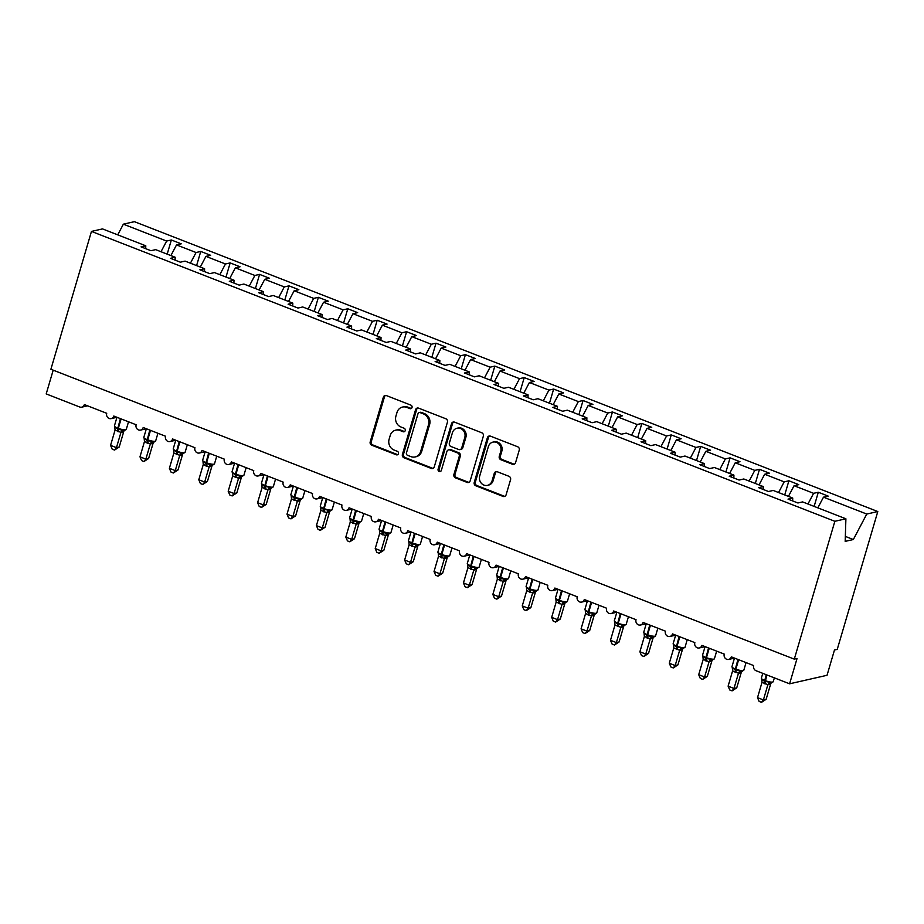 <?xml version="1.0" encoding="UTF-8"?>
<svg xmlns="http://www.w3.org/2000/svg" width="924" height="924" viewBox="0 0 924 924"><rect width="100%" height="100%" fill="white"/><g stroke="black" fill="none" stroke-linecap="round" stroke-linejoin="round"><path stroke-width="1.39" d="M412.035 407.519A1.86 1.686 -102.8 0 0 410.926 405.151L386.394 395.576A2.656 2.414 -102.8 0 0 383.356 397.158L370.201 441.845A2.656 2.414 -102.8 0 0 371.783 445.229L396.315 454.793A1.86 1.686 -102.8 0 0 398.44 453.696A1.86 1.686 -102.8 0 0 397.332 451.328L394.167 450.08A8.489 7.715 -102.8 0 1 389.108 439.258L390.205 435.539A8.489 7.715 -102.8 0 1 395.715 430.145A8.489 7.715 -102.8 0 1 399.93 430.469L403.107 431.716A1.86 1.686 -102.8 0 0 405.232 430.607A1.86 1.686 -102.8 0 0 404.135 428.239L400.958 426.992A8.489 7.715 -102.8 0 1 395.911 416.17L396.997 412.451A8.489 7.715 -102.8 0 1 402.506 407.057A8.489 7.715 -102.8 0 1 406.733 407.38L409.898 408.627A1.86 1.686 -102.8 0 0 412.035 407.519M512.52 464.275A2.656 2.414 -102.8 0 0 515.557 462.693L519.242 450.15A2.656 2.414 -102.8 0 0 517.671 446.766L490.425 436.14A2.656 2.414 -102.8 0 0 487.375 437.722L474.231 482.409A2.656 2.414 -102.8 0 0 475.802 485.793L503.06 496.419A2.656 2.414 -102.8 0 0 506.098 494.837L510.556 479.695A2.656 2.414 -102.8 0 0 508.974 476.31L497.308 471.76A2.656 2.414 -102.8 0 0 494.271 473.342L492.065 480.861A7.092 6.445 -102.8 0 1 487.456 485.366A7.092 6.445 -102.8 0 1 481.161 483.067A7.092 6.445 -102.8 0 1 479.706 476.033L488.369 446.615A7.092 6.445 -102.8 0 1 492.966 442.111A7.092 6.445 -102.8 0 1 499.26 444.409A7.092 6.445 -102.8 0 1 500.716 451.443L499.272 456.341A2.656 2.414 -102.8 0 0 500.854 459.725L512.52 464.275L513.617 464.021A2.656 2.414 -102.8 0 0 514.368 464.183M145.692 248.66L145.784 245.796L102.495 228.909L91.464 231.416L50.889 369.265L794.294 659.135L797.042 658.512L789.604 683.806L756.075 670.732A4.054 3.684 -102.8 0 1 753.661 665.569L731.311 656.849A4.054 3.684 -102.8 0 1 725.086 658.107A4.054 3.684 -102.8 0 1 724.254 654.1L701.905 645.379A4.054 3.684 -102.8 0 1 695.68 646.65A4.054 3.684 -102.8 0 1 694.848 642.63L672.499 633.91A4.054 3.684 -102.8 0 1 666.273 635.181A4.054 3.684 -102.8 0 1 665.442 631.161L643.092 622.453A4.054 3.684 -102.8 0 1 636.867 623.712A4.054 3.684 -102.8 0 1 636.035 619.692L613.686 610.983A4.054 3.684 -102.8 0 1 607.461 612.242A4.054 3.684 -102.8 0 1 606.629 608.235L584.28 599.514A4.054 3.684 -102.8 0 1 578.054 600.773A4.054 3.684 -102.8 0 1 577.223 596.765L554.874 588.045A4.054 3.684 -102.8 0 1 548.648 589.316A4.054 3.684 -102.8 0 1 547.817 585.296L525.467 576.576A4.054 3.684 -102.8 0 1 519.242 577.846A4.054 3.684 -102.8 0 1 518.41 573.827L496.061 565.118A4.054 3.684 -102.8 0 1 489.836 566.377A4.054 3.684 -102.8 0 1 489.004 562.358L466.655 553.649A4.054 3.684 -102.8 0 1 460.429 554.908A4.054 3.684 -102.8 0 1 459.598 550.9L437.248 542.18A4.054 3.684 -102.8 0 1 431.023 543.451A4.054 3.684 -102.8 0 1 430.191 539.431L407.842 530.711A4.054 3.684 -102.8 0 1 401.617 531.981A4.054 3.684 -102.8 0 1 400.785 527.962L378.436 519.242A4.054 3.684 -102.8 0 1 372.21 520.512A4.054 3.684 -102.8 0 1 371.379 516.493L349.029 507.784A4.054 3.684 -102.8 0 1 342.804 509.043A4.054 3.684 -102.8 0 1 341.972 505.024L319.623 496.315A4.054 3.684 -102.8 0 1 313.398 497.574A4.054 3.684 -102.8 0 1 312.566 493.566L290.217 484.846A4.054 3.684 -102.8 0 1 283.991 486.116A4.054 3.684 -102.8 0 1 283.16 482.097L260.811 473.377A4.054 3.684 -102.8 0 1 254.585 474.647A4.054 3.684 -102.8 0 1 253.754 470.628L231.404 461.919A4.054 3.684 -102.8 0 1 225.179 463.178A4.054 3.684 -102.8 0 1 224.347 459.159L201.998 450.45A4.054 3.684 -102.8 0 1 195.773 451.709A4.054 3.684 -102.8 0 1 194.941 447.69L172.592 438.981A4.054 3.684 -102.8 0 1 166.366 440.24A4.054 3.684 -102.8 0 1 165.535 436.232L143.185 427.512A4.054 3.684 -102.8 0 1 136.96 428.782A4.054 3.684 -102.8 0 1 136.128 424.763L113.779 416.043A4.054 3.684 -102.8 0 1 107.554 417.313A4.054 3.684 -102.8 0 1 106.722 413.294L84.373 404.585A4.054 3.684 77.2 0 1 79.718 406.999L46.2 393.924L53.199 370.154M91.464 231.416L834.857 521.298L794.294 659.135M447.435 422.153A2.656 2.414 -102.8 0 0 445.853 418.768L418.607 408.142A2.656 2.414 -102.8 0 0 415.569 409.725L402.414 454.412A2.656 2.414 -102.8 0 0 403.996 457.796L431.242 468.422A2.656 2.414 -102.8 0 0 434.28 466.839L447.435 422.153M454.516 422.141L481.762 432.767A2.656 2.414 -102.8 0 1 483.344 436.151L470.189 480.838A2.656 2.414 -102.8 0 1 467.151 482.42L455.486 477.87A2.656 2.414 -102.8 0 1 453.903 474.486L459.24 456.364A2.656 2.414 -102.8 0 0 457.657 452.979L449.93 449.965A2.656 2.414 -102.8 0 0 446.893 451.547L441.337 470.42A1.86 1.686 -102.8 0 1 438.484 470.997A1.86 1.686 -102.8 0 1 438.103 469.149L451.478 423.723A2.656 2.414 -102.8 0 1 454.516 422.141M834.857 521.298L845.899 518.791L802.61 501.917L797.909 502.979L788.022 499.133L792.734 498.059L792.642 500.935M792.734 498.059L773.203 490.448L768.502 491.51L758.616 487.664L763.328 486.59L763.236 489.466M763.328 486.59L743.797 478.978L739.096 480.053L729.209 476.195L733.922 475.121L733.829 477.997M733.922 475.121L714.391 467.509L709.69 468.584L699.803 464.726L704.515 463.663L704.423 466.528M704.515 463.663L684.984 456.04L680.283 457.114L670.397 453.268L675.109 452.194L675.017 455.058M675.109 452.194L655.578 444.583L650.877 445.645L640.99 441.799L645.703 440.725L645.61 443.601M645.703 440.725L626.172 433.113L621.459 434.188L611.584 430.33L616.296 429.256L616.204 432.132M616.296 429.256L596.765 421.644L592.053 422.718L582.178 418.861L586.879 417.798L586.798 420.663M586.879 417.798L567.359 410.175L562.647 411.249L552.771 407.392L557.472 406.329L557.391 409.193M557.472 406.329L537.953 398.718L533.24 399.78L523.365 395.934L528.066 394.86L527.985 397.724M528.066 394.86L508.547 387.248L503.834 388.311L493.959 384.465L498.66 383.391L498.579 386.267M498.66 383.391L479.14 375.779L474.428 376.853L464.553 372.996L469.253 371.922L469.161 374.798M469.253 371.922L449.734 364.31L445.022 365.384L435.146 361.527L439.847 360.464L439.755 363.328M439.847 360.464L420.328 352.841L415.615 353.915L405.74 350.057L410.441 348.995L410.348 351.859M410.441 348.995L390.921 341.383L386.209 342.446L376.334 338.6L381.034 337.526L380.942 340.39M381.034 337.526L361.515 329.914L356.803 330.977L346.927 327.131L351.628 326.057L351.536 328.932M351.628 326.057L332.109 318.445L327.396 319.519L317.521 315.662L322.222 314.587L322.13 317.463M322.222 314.587L302.702 306.976L297.99 308.05L288.115 304.192L292.816 303.13L292.723 305.994M292.816 303.13L273.296 295.507L268.584 296.581L258.708 292.723L263.409 291.661L263.317 294.525M263.409 291.661L243.89 284.049L239.177 285.112L229.302 281.266L234.003 280.191L233.911 283.056M234.003 280.191L214.472 272.58L209.771 273.643L199.896 269.796L204.597 268.722L204.504 271.598M204.597 268.722L185.066 261.111L180.365 262.185L170.478 258.327L175.19 257.253L175.098 260.129M814.136 506.41L818.306 492.249L813.594 493.324L794.074 485.701L788.438 496.384M807.969 503.996L813.594 493.324M784.73 494.941L788.9 480.78L784.187 481.854L764.668 474.243L759.031 484.915M778.562 492.538L784.187 481.854M755.324 483.471L759.493 469.311L754.781 470.385L735.25 462.774L729.625 473.458M749.156 481.069L754.781 470.385M725.918 472.002L730.087 457.854L725.375 458.916L705.844 451.305L700.219 461.988M719.738 469.6L725.375 458.916M696.511 460.545L700.681 446.384L695.968 447.447L676.437 439.836L670.812 450.519M690.332 458.131L695.968 447.447M667.105 449.076L671.263 434.915L666.562 435.989L647.031 428.366L641.406 439.05M660.926 446.662L666.562 435.989M637.699 437.606L641.857 423.446L637.156 424.52L617.625 416.909L612 427.581M631.519 435.204L637.156 424.52M608.292 426.137L612.45 411.977L607.749 413.051L588.218 405.44L582.594 416.123M602.113 423.735L607.749 413.051M578.886 414.668L583.044 400.519L578.343 401.582L558.812 393.971L553.187 404.654M572.707 412.266L578.343 401.582M549.48 403.211L553.638 389.05L548.937 390.113L529.406 382.501L523.781 393.185M543.3 400.797L548.937 390.113M520.073 391.741L524.231 377.581L519.531 378.655L500 371.032L494.375 381.716M513.894 389.327L519.531 378.655M490.667 380.272L494.825 366.112L490.124 367.186L470.593 359.575L464.968 370.247M484.488 377.87L490.124 367.186M461.249 368.803L465.419 354.654L460.718 355.717L441.187 348.105L435.562 358.789M455.082 366.401L460.718 355.717M431.843 357.334L436.012 343.185L431.312 344.248L411.781 336.636L406.156 347.32M425.675 354.932L431.312 344.248M402.437 345.876L406.606 331.716L401.905 332.79L382.374 325.167L376.749 335.851M396.269 343.462L401.905 332.79M373.03 334.407L377.2 320.247L372.499 321.321L352.968 313.71L347.332 324.382M366.863 331.993L372.499 321.321M343.624 322.938L347.794 308.778L343.093 309.852L323.562 302.24L317.925 312.913M337.456 320.536L343.093 309.852M314.218 311.469L318.387 297.32L313.686 298.383L294.155 290.771L288.519 301.455M308.05 309.066L313.686 298.383M284.811 300L288.981 285.851L284.28 286.914L264.749 279.302L259.113 289.986M278.644 297.597L284.28 286.914M255.405 288.542L259.575 274.382L254.862 275.456L235.343 267.833L229.706 278.517M249.237 286.128L254.862 275.456M225.999 277.073L230.168 262.913L225.456 263.987L205.937 256.375L200.3 267.048M219.831 274.671L225.456 263.987M196.593 265.604L200.762 251.444L196.05 252.518L176.53 244.906L181.231 243.832L171.356 239.986L166.643 241.048L123.366 224.174L134.396 221.668L877.8 511.538L837.236 649.387L834.476 650.011L827.038 675.294L789.604 683.806M190.425 263.201L196.05 252.518M145.784 245.796L141.072 246.858L150.958 250.716L155.659 249.642L175.19 257.253M167.186 254.135L171.356 239.986M161.019 251.732L166.643 241.048M817.844 507.853L823.48 497.17L828.181 496.107L818.306 492.249M788.9 480.78L798.775 484.638L794.074 485.701M759.493 469.311L769.369 473.169L764.668 474.243M730.087 457.854L739.962 461.7L735.25 462.774M700.681 446.384L710.556 450.231L705.844 451.305M671.263 434.915L681.15 438.773L676.437 439.836M641.857 423.446L651.743 427.304L647.031 428.366M612.45 411.977L622.337 415.835L617.625 416.909M583.044 400.519L592.931 404.366L588.218 405.44M553.638 389.05L563.524 392.896L558.812 393.971M524.231 377.581L534.118 381.439L529.406 382.501M494.825 366.112L504.712 369.97L500 371.032M465.419 354.654L475.306 358.5L470.593 359.575M436.012 343.185L445.899 347.031L441.187 348.105M406.606 331.716L416.493 335.574L411.781 336.636M377.2 320.247L387.087 324.105L382.374 325.167M347.794 308.778L357.68 312.635L352.968 313.71M318.387 297.32L328.274 301.166L323.562 302.24M288.981 285.851L298.856 289.697L294.155 290.771M259.575 274.382L269.45 278.24L264.749 279.302M230.168 262.913L240.044 266.77L235.343 267.833M200.762 251.444L210.637 255.301L205.937 256.375M845.899 518.791L845.183 541.372L853.337 539.524L866.758 514.056L823.48 497.17M866.758 514.056L877.8 511.538M170.894 255.59L176.53 244.906M117.729 234.858L123.366 224.174M853.337 539.524L845.345 536.405M411.353 408.466A1.86 1.686 -102.8 0 1 411.007 408.373L407.831 407.137A8.489 7.715 -102.8 0 0 403.615 406.803L402.506 407.057M395.715 430.145L396.812 429.891A8.489 7.715 -102.8 0 1 401.039 430.226L404.215 431.462A1.86 1.686 -102.8 0 0 404.562 431.554M385.643 395.426A2.656 2.414 -102.8 0 0 384.453 396.916L371.298 441.603A2.656 2.414 -102.8 0 0 372.88 444.975L397.412 454.55A1.86 1.686 -102.8 0 0 397.759 454.643M417.856 407.981A2.656 2.414 -102.8 0 0 416.666 409.471L403.511 454.158A2.656 2.414 -102.8 0 0 405.093 457.542L432.34 468.168A2.656 2.414 -102.8 0 0 433.09 468.318M420.12 412.612A1.86 1.686 -102.8 0 0 417.994 413.709L406.445 452.933A1.86 1.686 -102.8 0 0 407.553 455.301L410.903 456.618A8.489 7.715 -102.8 0 0 415.119 456.941A8.489 7.715 -102.8 0 0 420.628 451.547L428.517 424.74A8.489 7.715 -102.8 0 0 423.469 413.917L420.12 412.612L421.228 412.358A1.86 1.686 -102.8 0 0 420.304 412.289L419.196 412.531M415.119 456.941L416.227 456.699A8.489 7.715 -102.8 0 0 421.737 451.305L420.628 451.547M421.228 412.358L424.566 413.663A8.489 7.715 -102.8 0 1 429.625 424.486L421.737 451.305M448.614 449.861L449.711 449.607A2.656 2.414 -102.8 0 1 451.028 449.711L458.766 452.737A2.656 2.414 -102.8 0 1 460.337 456.121L455.012 474.243A2.656 2.414 -102.8 0 0 456.583 477.616L468.249 482.166A2.656 2.414 -102.8 0 0 468.999 482.328M453.765 421.991A2.656 2.414 -102.8 0 0 452.575 423.469L439.2 468.907A1.86 1.686 -102.8 0 0 440.656 471.367M464.772 437.56A7.092 6.445 -102.8 0 0 463.317 430.526A7.092 6.445 -102.8 0 0 457.022 428.239A7.092 6.445 -102.8 0 0 452.425 432.744L449.376 443.104A2.656 2.414 -102.8 0 0 450.947 446.488L458.685 449.503A2.656 2.414 -102.8 0 0 461.723 447.921L464.772 437.56L465.881 437.306A7.092 6.445 -102.8 0 0 464.414 430.284A7.092 6.445 -102.8 0 0 458.131 427.985L457.022 428.239M460.002 449.607L461.111 449.364A2.656 2.414 -102.8 0 0 462.832 447.678L461.723 447.921M465.881 437.306L462.832 447.678M492.966 442.111L494.074 441.857A7.092 6.445 -102.8 0 1 500.369 444.155A7.092 6.445 -102.8 0 1 501.824 451.189L500.381 456.086A2.656 2.414 -102.8 0 0 501.951 459.471L513.617 464.021M487.456 485.366L488.553 485.112A7.092 6.445 -102.8 0 0 493.162 480.607L492.065 480.861M496.558 471.61A2.656 2.414 -102.8 0 0 495.368 473.1L493.162 480.607M489.674 435.989A2.656 2.414 -102.8 0 0 488.484 437.479L475.329 482.166A2.656 2.414 -102.8 0 0 476.911 485.55L504.158 496.165A2.656 2.414 -102.8 0 0 504.908 496.327M119.208 447.031L114.541 450.069L116.447 447.655L120.94 432.397L115.061 430.099L110.568 445.368L116.447 447.655L119.208 447.031L123.654 431.889L120.905 432.513M123.7 431.774L123.654 431.889A2.968 2.379 51.8 0 1 124.22 430.723M115.061 430.099L114.749 426.83L117.591 429.14L120.397 418.63M117.533 431.485A2.968 1.063 111.3 0 0 117.591 429.14L124.625 430.665M120.94 432.397L122.338 429.787M121.102 418.907L118.318 428.343L117.614 428.066A5.81 1.271 16.4 0 1 114.414 425.895L114.749 426.83M114.541 450.069L112.197 449.156L110.568 445.368M148.614 458.5L143.948 461.538L145.853 459.124L150.346 443.867L144.467 441.568L139.974 456.826L145.853 459.124L148.614 458.5L153.072 443.347L150.335 443.982A2.968 2.772 122.4 0 1 152.703 442.111L154.031 442.134M144.467 441.568L144.156 438.299L146.997 440.609L149.803 430.099M146.939 442.954A2.968 1.063 111.3 0 0 146.997 440.609L151.744 441.256L152.703 442.111M150.346 443.867L151.744 441.256M150.508 430.376L147.725 439.812L147.02 439.535A5.81 1.271 16.4 0 1 143.821 437.364L144.156 438.299M143.948 461.538L141.603 460.614L139.974 456.826M178.02 469.969L173.354 472.996L175.26 470.593L179.753 455.324L173.874 453.037L169.381 468.295L175.26 470.593L178.02 469.969L182.478 454.816L179.718 455.44M173.874 453.037L173.562 449.769L176.403 452.067L179.21 441.557M176.345 454.423A2.968 1.063 111.3 0 0 176.403 452.067L183.437 453.603M179.753 455.324L181.15 452.725M179.914 441.834L177.142 451.282L176.426 451.004A5.81 1.271 16.4 0 1 173.227 448.821L173.562 449.769M173.354 472.996L171.009 472.083L169.381 468.295M207.426 481.427L202.76 484.465L204.666 482.051L209.159 466.793L203.28 464.506L198.787 479.764L204.666 482.051L207.426 481.427L211.885 466.285L209.124 466.909M203.28 464.506L202.968 461.226L205.809 463.536L208.616 453.026M205.763 465.881A2.968 1.063 111.3 0 0 205.809 463.536L212.843 465.072M209.159 466.793L210.557 464.195M209.321 453.303L206.549 462.751L205.833 462.474A5.81 1.271 16.4 0 1 202.633 460.291L202.968 461.226M202.76 484.465L200.416 483.552L198.787 479.764M236.833 492.896L232.167 495.934L234.072 493.52L238.565 478.262L232.686 475.964L228.193 491.233L234.072 493.52L236.833 492.896L241.291 477.754L238.531 478.378M241.326 477.639L241.291 477.754A2.968 2.379 51.8 0 1 241.845 476.588M232.686 475.964L232.374 472.695L235.216 475.005L238.022 464.495M235.17 477.35A2.968 1.063 111.3 0 0 235.216 475.005L242.25 476.53M238.565 478.262L239.963 475.652M238.727 464.772L235.955 474.208L235.239 473.943A5.81 1.271 16.4 0 1 232.04 471.76L232.374 472.695M232.167 495.934L229.822 495.021L228.193 491.233M266.239 504.365L261.573 507.403L263.479 504.989L267.972 489.732L262.093 487.433L257.6 502.702L263.479 504.989L266.239 504.365L270.697 489.212L267.96 489.859A2.968 2.772 122.4 0 1 270.328 487.976L271.656 487.999M262.093 487.433L261.781 484.164L264.622 486.474L267.429 475.964M264.576 488.819A2.968 1.063 111.3 0 0 264.622 486.474L269.369 487.121L270.328 487.976M267.972 489.732L269.369 487.121M268.133 476.241L265.361 485.678L264.657 485.4A5.81 1.271 16.4 0 1 261.446 483.229L261.781 484.164M261.573 507.403L259.228 506.491L257.6 502.702M295.645 515.835L290.979 518.872L292.885 516.458L297.378 501.201L291.499 498.902L287.006 514.16L292.885 516.458L295.645 515.835L300.104 500.681L297.366 501.316A2.968 2.772 122.4 0 1 299.734 499.445L301.062 499.468M291.499 498.902L291.187 495.634L294.028 497.944L296.835 487.433M293.982 500.288A2.968 1.063 111.3 0 0 294.028 497.944L298.775 498.59L299.734 499.445M297.378 501.201L298.775 498.59M297.54 487.699L294.768 497.147L294.063 496.869A5.81 1.271 16.4 0 1 290.852 494.698L291.187 495.634M290.979 518.872L288.635 517.948L287.006 514.16M325.052 527.304L320.385 530.33L322.291 527.927L326.784 512.658L320.905 510.371L316.412 525.629L322.291 527.927L325.052 527.304L329.51 512.15L326.773 512.785A2.968 2.772 122.4 0 1 329.14 510.914L330.469 510.937M320.905 510.371L320.593 507.091L323.435 509.401L326.241 498.891M323.388 511.757A2.968 1.063 111.3 0 0 323.435 509.401L328.182 510.06L329.14 510.914M326.784 512.658L328.182 510.06M326.946 499.168L324.174 508.616L323.469 508.339A5.81 1.271 16.4 0 1 320.258 506.156L320.593 507.091M320.385 530.33L318.041 529.417L316.412 525.629M354.458 538.761L349.792 541.799L351.697 539.385L356.202 524.127L350.312 521.841L345.819 537.098L351.697 539.385L354.458 538.761L358.916 523.619L356.156 524.243M350.312 521.841L350 518.56L352.841 520.87L355.648 510.36M352.795 523.215A2.968 1.063 111.3 0 0 352.841 520.87L359.875 522.407M356.202 524.127L357.588 521.517M356.352 510.637L353.58 520.085L352.876 519.808A5.81 1.271 16.4 0 1 349.665 517.625L350 518.56M349.792 541.799L347.447 540.887L345.819 537.098M383.864 550.23L379.198 553.268L381.115 550.854L385.608 535.597L379.718 533.298L375.225 548.567L381.115 550.854L383.864 550.23L388.323 535.088L385.562 535.712M388.357 534.973L388.323 535.088A2.968 2.379 51.8 0 1 388.877 533.922M379.718 533.298L379.406 530.029L382.247 532.339L385.054 521.829M382.201 534.684A2.968 1.063 111.3 0 0 382.247 532.339L389.293 533.864M385.608 535.597L386.994 532.986M385.758 522.106L382.986 531.543L382.282 531.277A5.81 1.271 16.4 0 1 379.071 529.094L379.406 530.029M379.198 553.268L376.853 552.356L375.225 548.567M413.271 561.7L408.604 564.737L410.522 562.323L415.015 547.066L409.124 544.767L404.631 560.025L410.522 562.323L413.271 561.7L417.729 546.546L414.992 547.193A2.968 2.772 122.4 0 1 417.359 545.31L418.699 545.333M417.764 546.442L417.729 546.546A2.968 2.379 51.8 0 1 418.283 545.391M409.124 544.767L408.812 541.499L411.665 543.809L414.46 533.298M411.607 546.153A2.968 1.063 111.3 0 0 411.665 543.809L416.401 544.455L417.359 545.31M415.015 547.066L416.401 544.455M415.165 533.575L412.393 543.012L411.688 542.735A5.81 1.271 16.4 0 1 408.477 540.563L408.812 541.499M408.604 564.737L406.26 563.813L404.631 560.025M442.677 573.169L438.011 576.206L439.928 573.792L444.421 558.535L438.53 556.236L434.037 571.494L439.928 573.792L442.677 573.169L447.135 558.015L444.386 558.639M438.53 556.236L438.219 552.968L441.071 555.266L443.867 544.767M441.014 557.622A2.968 1.063 111.3 0 0 441.071 555.266L448.105 556.802M444.421 558.535L445.807 555.925M444.571 545.033L441.799 554.481L441.094 554.204A5.81 1.271 16.4 0 1 437.884 552.032L438.219 552.968M438.011 576.206L435.666 575.282L434.037 571.494M472.083 584.626L467.428 587.664L469.334 585.262L473.827 569.993L467.937 567.706L463.444 582.963L469.334 585.262L472.083 584.626L476.541 569.484L473.804 570.12A2.968 2.772 122.4 0 1 476.172 568.248L477.512 568.272M467.937 567.706L467.636 564.425L470.478 566.735L473.273 556.225M470.42 569.08A2.968 1.063 111.3 0 0 470.478 566.735L475.213 567.394L476.172 568.248M473.827 569.993L475.213 567.394M473.977 556.502L471.205 565.95L470.501 565.673A5.81 1.271 16.4 0 1 467.29 563.49L467.636 564.425M467.428 587.664L465.072 586.752L463.444 582.963M501.489 596.096L496.835 599.133L498.741 596.719L503.233 581.462L497.343 579.175L492.85 594.432L498.741 596.719L501.489 596.096L505.948 580.953L503.199 581.577M505.982 580.838L505.948 580.953A2.968 2.379 51.8 0 1 506.502 579.798M497.343 579.175L497.043 575.895L499.884 578.205L502.679 567.694M499.826 580.549A2.968 1.063 111.3 0 0 499.884 578.205L506.918 579.729M503.233 581.462L504.631 578.851M503.395 567.971L500.612 577.419L499.907 577.142A5.81 1.271 16.4 0 1 496.696 574.959L497.043 575.895M496.835 599.133L494.479 598.221L492.85 594.432M530.896 607.565L526.241 610.602L528.147 608.188L532.64 592.931L526.749 590.632L522.256 605.901L528.147 608.188L530.896 607.565L535.354 592.423L532.617 593.058A2.968 2.772 122.4 0 1 534.984 591.175L536.324 591.198M526.749 590.632L526.449 587.364L529.29 589.674L532.085 579.163M529.233 592.018A2.968 1.063 111.3 0 0 529.29 589.674L534.037 590.321L534.984 591.175M532.64 592.931L534.037 590.321M532.802 579.44L530.018 588.877L529.313 588.611A5.81 1.271 16.4 0 1 526.102 586.428L526.449 587.364M526.241 610.602L523.885 609.69L522.256 605.901M560.302 619.034L555.647 622.071L557.553 619.658L562.046 604.4L556.156 602.101L551.674 617.359L557.553 619.658L560.302 619.034L564.76 603.88L562.023 604.527A2.968 2.772 122.4 0 1 564.391 602.644L565.731 602.667M564.795 603.776L564.76 603.88A2.968 2.379 51.8 0 1 565.315 602.725M556.156 602.101L555.855 598.833L558.697 601.143L561.492 590.632M558.639 603.488A2.968 1.063 111.3 0 0 558.697 601.143L563.444 601.79L564.391 602.644M562.046 604.4L563.444 601.79M562.208 590.91L559.424 600.346L558.72 600.069A5.81 1.271 16.4 0 1 555.509 597.897L555.855 598.833M555.647 622.071L553.291 621.147L551.674 617.359M589.708 630.503L585.054 633.541L586.959 631.127L591.452 615.869L585.562 613.571L581.081 628.828L586.959 631.127L589.708 630.503L594.167 615.349L591.429 615.985A2.968 2.772 122.4 0 1 593.797 614.114L595.137 614.137M585.562 613.571L585.262 610.302L588.103 612.6L590.91 602.101M588.045 614.957A2.968 1.063 111.3 0 0 588.103 612.6L592.85 613.259L593.797 614.114M591.452 615.869L592.85 613.259M591.614 602.367L588.831 611.815L588.126 611.538A5.81 1.271 16.4 0 1 584.915 609.366L585.262 610.302M585.054 633.541L582.697 632.617L581.081 628.828M619.115 641.961L614.46 644.998L616.366 642.596L620.859 627.327L614.968 625.04L610.487 640.297L616.366 642.596L619.115 641.961L623.573 626.819L620.836 627.454A2.968 2.772 122.4 0 1 623.203 625.583L624.543 625.606M614.968 625.04L614.668 621.76L617.509 624.07L620.316 613.559M617.451 626.414A2.968 1.063 111.3 0 0 617.509 624.07L622.256 624.728L623.203 625.583M620.859 627.327L622.256 624.728M621.02 613.836L618.237 623.284L617.532 623.007A5.81 1.271 16.4 0 1 614.321 620.824L614.668 621.76M614.46 644.998L612.104 644.086L610.487 640.297M648.521 653.43L643.866 656.467L645.772 654.053L650.265 638.796L644.375 636.497L639.893 651.766L645.772 654.053L648.521 653.43L652.979 638.288L650.23 638.911M653.014 638.172L652.979 638.288A2.968 2.379 51.8 0 1 653.534 637.121M644.375 636.497L644.074 633.229L646.916 635.539L649.722 625.028M646.858 637.883A2.968 1.063 111.3 0 0 646.916 635.539L653.949 637.063M650.265 638.796L651.663 636.186M650.427 625.305L647.643 634.753L646.939 634.476A5.81 1.271 16.4 0 1 643.728 632.293L644.074 633.229M643.866 656.467L641.51 655.555L639.893 651.766M677.927 664.899L673.273 667.936L675.178 665.523L679.671 650.265L673.781 647.967L669.299 663.236L675.178 665.523L677.927 664.899L682.386 649.757L679.648 650.392A2.968 2.772 122.4 0 1 682.016 648.509L683.356 648.533M682.42 649.641L682.386 649.757A2.968 2.379 51.8 0 1 682.94 648.59M673.781 647.967L673.481 644.698L676.322 647.008L679.128 636.497M676.264 649.353A2.968 1.063 111.3 0 0 676.322 647.008L681.069 647.655L682.016 648.509M679.671 650.265L681.069 647.655M679.833 636.775L677.049 646.211L676.345 645.934A5.81 1.271 16.4 0 1 673.134 643.762L673.481 644.698M673.273 667.936L670.916 667.024L669.299 663.236M707.334 676.368L702.679 679.406L704.585 676.992L709.078 661.734L703.187 659.436L698.706 674.693L704.585 676.992L707.334 676.368L711.792 661.214L709.054 661.861A2.968 2.772 122.4 0 1 711.422 659.979L712.762 660.002M711.827 661.11L711.792 661.214A2.968 2.379 51.8 0 1 712.346 660.059M703.187 659.436L702.887 656.167L705.728 658.477L708.535 647.967M705.67 660.822A2.968 1.063 111.3 0 0 705.728 658.477L710.475 659.124L711.422 659.979M709.078 661.734L710.475 659.124M709.239 648.244L706.456 657.68L705.751 657.403A5.81 1.271 16.4 0 1 702.54 655.231L702.887 656.167M702.679 679.406L700.323 678.482L698.706 674.693M736.74 687.837L732.085 690.875L733.991 688.461L738.484 673.203L732.593 670.905L728.112 686.162L733.991 688.461L736.74 687.837L741.198 672.684L738.461 673.319A2.968 2.772 122.4 0 1 740.829 671.448L742.168 671.471M732.593 670.905L732.293 667.636L735.134 669.935L737.941 659.436M735.077 672.291A2.968 1.063 111.3 0 0 735.134 669.935L739.881 670.593L740.829 671.448M738.484 673.203L739.881 670.593M738.646 659.701L735.862 669.149L735.158 668.872A5.81 1.271 16.4 0 1 731.958 666.689L732.293 667.636M732.085 690.875L729.729 689.951L728.112 686.162M766.146 699.295L761.491 702.332L763.397 699.93L767.89 684.661L762 682.374L757.518 697.632L763.397 699.93L766.146 699.295L770.604 684.153L767.867 684.788A2.968 2.772 122.4 0 1 770.235 682.917L771.575 682.94M762 682.374L761.699 679.094L764.541 681.404L766.227 674.693M764.483 683.748A2.968 1.063 111.3 0 0 764.541 681.404L769.288 682.062L770.235 682.917M767.89 684.661L769.288 682.062M761.803 680.029L761.699 679.094M761.491 702.332L759.135 701.42L757.518 697.632M407.831 407.137L406.733 407.38M404.215 431.462L403.107 431.716M401.039 430.226L399.93 430.469M397.412 454.55L396.315 454.793M372.88 444.975L371.783 445.229M371.298 441.603L370.201 441.845M384.453 396.916L383.356 397.158M411.007 408.373L409.898 408.627M432.34 468.168L431.242 468.422M405.093 457.542L403.996 457.796M403.511 454.158L402.414 454.412M416.666 409.471L415.569 409.725M429.625 424.486L428.517 424.74M424.566 413.663L423.469 413.917M468.249 482.166L467.151 482.42M456.583 477.616L455.486 477.87M455.012 474.243L453.903 474.486M460.337 456.121L459.24 456.364M458.766 452.737L457.657 452.979M451.028 449.711L449.93 449.965M439.2 468.907L438.103 469.149M452.575 423.469L451.478 423.723M501.951 459.471L500.854 459.725M500.381 456.086L499.272 456.341M501.824 451.189L500.716 451.443M495.368 473.1L494.271 473.342M504.158 496.165L503.06 496.419M476.911 485.55L475.802 485.793M475.329 482.166L474.231 482.409M488.484 437.479L487.375 437.722M118.249 431.762A2.968 1.063 111.3 0 0 118.295 429.417L118.318 428.343A5.81 1.271 16.4 0 0 125.745 429.776A5.81 1.271 16.4 0 0 126.265 429.452L124.382 430.572M120.928 432.524A2.968 2.772 122.4 0 1 123.296 430.642M147.655 443.231A2.968 1.063 111.3 0 0 147.701 440.875L147.725 439.812A5.81 1.271 16.4 0 0 155.151 441.245A5.81 1.271 16.4 0 0 155.671 440.91L153.788 442.042M153.037 443.37A2.968 2.379 51.8 0 1 153.627 442.192M177.062 454.689A2.968 1.063 111.3 0 0 177.108 452.344L177.142 451.282A5.81 1.271 16.4 0 0 184.557 452.714A5.81 1.271 16.4 0 0 185.077 452.379L183.195 453.511M182.444 454.839A2.968 2.379 51.8 0 1 183.033 453.661M179.741 455.451A2.968 2.772 122.4 0 1 182.109 453.58M206.468 466.158A2.968 1.063 111.3 0 0 206.514 463.813L206.549 462.751A5.81 1.271 16.4 0 0 213.964 464.183A5.81 1.271 16.4 0 0 214.483 463.848L212.601 464.98M211.85 466.308A2.968 2.379 51.8 0 1 212.439 465.13M209.147 466.92A2.968 2.772 122.4 0 1 211.515 465.038M235.874 477.627A2.968 1.063 111.3 0 0 235.92 475.283L235.955 474.208A5.81 1.271 16.4 0 0 243.37 475.652A5.81 1.271 16.4 0 0 243.89 475.317L241.765 476.588M238.554 478.389A2.968 2.772 122.4 0 1 240.921 476.507M265.28 489.096A2.968 1.063 111.3 0 0 265.327 486.752L265.361 485.678A5.81 1.271 16.4 0 0 272.776 487.11A5.81 1.271 16.4 0 0 273.296 486.786L271.413 487.907M270.663 489.235A2.968 2.379 51.8 0 1 271.252 488.057M294.687 500.565A2.968 1.063 111.3 0 0 294.733 498.209L294.768 497.147A5.81 1.271 16.4 0 0 302.194 498.579A5.81 1.271 16.4 0 0 302.702 498.244L300.82 499.376M300.069 500.704A2.968 2.379 51.8 0 1 300.658 499.526M324.093 512.023A2.968 1.063 111.3 0 0 324.151 509.678L324.174 508.616A5.81 1.271 16.4 0 0 331.601 510.048A5.81 1.271 16.4 0 0 332.109 509.713L330.226 510.845M329.475 512.173A2.968 2.379 51.8 0 1 330.064 510.995M353.499 523.492A2.968 1.063 111.3 0 0 353.557 521.148L353.58 520.085A5.81 1.271 16.4 0 0 361.007 521.517A5.81 1.271 16.4 0 0 361.515 521.182L359.632 522.314M358.882 523.642A2.968 2.379 51.8 0 1 359.471 522.464M356.179 524.255A2.968 2.772 122.4 0 1 358.547 522.372M382.906 534.961A2.968 1.063 111.3 0 0 382.963 532.617L382.986 531.543A5.81 1.271 16.4 0 0 390.413 532.986A5.81 1.271 16.4 0 0 390.921 532.651L388.796 533.922M385.585 535.724A2.968 2.772 122.4 0 1 387.953 533.841M412.312 546.431A2.968 1.063 111.3 0 0 412.37 544.086L412.393 543.012A5.81 1.271 16.4 0 0 419.819 544.444A5.81 1.271 16.4 0 0 420.328 544.12L418.457 545.241M441.718 557.9A2.968 1.063 111.3 0 0 441.776 555.543L441.799 554.481A5.81 1.271 16.4 0 0 449.226 555.913A5.81 1.271 16.4 0 0 449.734 555.578L447.863 556.71M447.112 558.038A2.968 2.379 51.8 0 1 447.69 556.86M444.398 558.65A2.968 2.772 122.4 0 1 446.766 556.779M471.125 569.357A2.968 1.063 111.3 0 0 471.182 567.013L471.205 565.95A5.81 1.271 16.4 0 0 478.632 567.382A5.81 1.271 16.4 0 0 479.14 567.047L477.269 568.179M476.518 569.507A2.968 2.379 51.8 0 1 477.096 568.329M500.531 580.826A2.968 1.063 111.3 0 0 500.589 578.482L500.612 577.419A5.81 1.271 16.4 0 0 508.038 578.851A5.81 1.271 16.4 0 0 508.547 578.516L506.675 579.648M503.21 581.589A2.968 2.772 122.4 0 1 505.578 579.706M529.937 592.296A2.968 1.063 111.3 0 0 529.995 589.951L530.018 588.877A5.81 1.271 16.4 0 0 537.445 590.321A5.81 1.271 16.4 0 0 537.953 589.986L535.828 591.256M535.331 592.434A2.968 2.379 51.8 0 1 535.908 591.256M559.343 603.765A2.968 1.063 111.3 0 0 559.401 601.409L559.424 600.346A5.81 1.271 16.4 0 0 566.851 601.778A5.81 1.271 16.4 0 0 567.359 601.455L565.488 602.575M588.75 615.222A2.968 1.063 111.3 0 0 588.807 612.878L588.831 611.815A5.81 1.271 16.4 0 0 596.257 613.247A5.81 1.271 16.4 0 0 596.765 612.912L594.894 614.044M594.144 615.372A2.968 2.379 51.8 0 1 594.721 614.194M618.156 626.691A2.968 1.063 111.3 0 0 618.214 624.347L618.237 623.284A5.81 1.271 16.4 0 0 625.664 624.716A5.81 1.271 16.4 0 0 626.172 624.381L624.301 625.513M623.55 626.842A2.968 2.379 51.8 0 1 624.127 625.664M647.562 638.161A2.968 1.063 111.3 0 0 647.62 635.816L647.643 634.753A5.81 1.271 16.4 0 0 655.07 636.186A5.81 1.271 16.4 0 0 655.59 635.851L653.453 637.133M650.242 638.923A2.968 2.772 122.4 0 1 652.61 637.04M676.969 649.63A2.968 1.063 111.3 0 0 677.026 647.285L677.049 646.211A5.81 1.271 16.4 0 0 684.476 647.643A5.81 1.271 16.4 0 0 684.996 647.32L682.859 648.59M706.375 661.099A2.968 1.063 111.3 0 0 706.433 658.743L706.456 657.68A5.81 1.271 16.4 0 0 713.882 659.112A5.81 1.271 16.4 0 0 714.402 658.789L712.519 659.909M735.781 672.556A2.968 1.063 111.3 0 0 735.839 670.212L735.862 669.149A5.81 1.271 16.4 0 0 743.289 670.581A5.81 1.271 16.4 0 0 743.808 670.246L741.926 671.378M741.175 672.707A2.968 2.379 51.8 0 1 741.753 671.529M761.815 680.029L761.364 678.158A5.81 1.271 16.4 0 0 764.564 680.341L765.268 680.618A5.81 1.271 16.4 0 0 772.695 682.051A5.81 1.271 16.4 0 0 773.215 681.716L771.332 682.848M765.188 684.026A2.968 1.063 111.3 0 0 765.245 681.681L766.932 674.97M770.581 684.176A2.968 2.379 51.8 0 1 771.17 682.998M116.978 417.302L111.146 418.618M87.572 405.832L81.739 407.161M146.385 428.759L140.552 430.087M175.791 440.228L169.958 441.557M202.633 460.291L205.163 451.709L199.365 453.026M232.04 471.76L234.569 463.178L228.771 464.495M264.01 474.636L258.177 475.952M293.416 486.093L287.583 487.422M322.834 497.562L316.99 498.891M352.24 509.032L346.396 510.36M381.647 520.501L375.802 521.829M411.053 531.97L405.209 533.287M440.459 543.428L434.615 544.756M469.866 554.897L464.021 556.225M496.696 574.959L499.226 566.377L493.428 567.694M528.678 577.835L522.834 579.163M558.084 589.293L552.24 590.621M587.491 600.762L581.646 602.09M616.897 612.231L611.064 613.559M643.728 632.293L646.257 623.712L640.471 625.028M675.71 635.169L669.877 636.486M705.116 646.627L699.283 647.955M734.522 658.096L728.689 659.424M114.414 425.895L116.944 417.302M126.265 429.452L128.517 421.794M143.821 437.364L146.35 428.771M155.671 440.91L157.923 433.264M173.227 448.821L175.756 440.24M185.077 452.379L187.329 444.733M214.483 463.848L216.736 456.19M243.89 475.317L246.142 467.659M261.446 483.229L263.975 474.636M273.296 486.786L275.548 479.129M290.852 494.698L293.382 486.105M302.702 498.244L304.955 490.598M320.258 506.156L322.788 497.574M332.109 509.713L334.361 502.067M349.665 517.625L352.194 509.043M361.515 521.182L363.767 513.525M379.071 529.094L381.6 520.512M390.921 532.651L393.174 524.994M408.477 540.563L411.007 531.97M420.328 544.12L422.58 536.463M437.884 552.032L440.413 543.439M449.734 555.578L451.986 547.932M467.29 563.49L469.819 554.908M479.14 567.047L481.392 559.401M508.547 578.516L510.799 570.859M526.102 586.428L528.632 577.846M537.953 589.986L540.205 582.328M555.509 597.897L558.038 589.304M567.359 601.455L569.611 593.797M584.915 609.366L587.445 600.773M596.765 612.912L599.018 605.266M614.321 620.824L616.851 612.242M626.172 624.381L628.436 616.724M655.59 635.851L657.842 628.193M673.134 643.762L675.663 635.169M684.996 647.32L687.248 639.662M702.54 655.231L705.07 646.638M714.402 658.789L716.654 651.131M731.958 666.689L734.476 658.107M743.808 670.246L746.061 662.6M761.364 678.158L762.774 673.342M773.215 681.716L774.347 677.858"/></g></svg>
